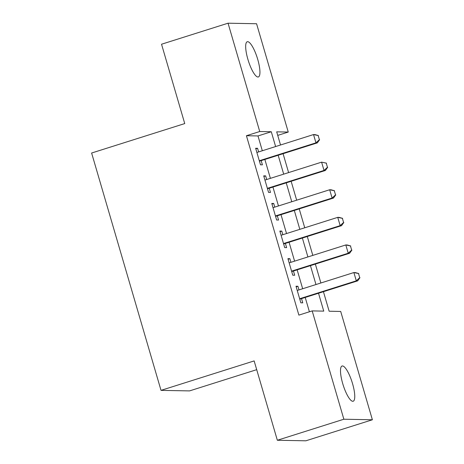 <?xml version="1.0" encoding="UTF-8"?>
<svg xmlns="http://www.w3.org/2000/svg" width="464" height="464" viewBox="0 0 464 464"><rect width="100%" height="100%" fill="white"/><g stroke="black" fill="none" stroke-linecap="round" stroke-linejoin="round"><path stroke-width="0.7" d="M342.693 383.525A18.467 4.692 -107.5 0 1 342.061 366.015A18.467 4.692 -107.5 0 1 352.565 383.711A18.467 4.692 -107.5 0 1 353.197 401.227A18.467 4.692 -107.5 0 1 342.693 383.525M247.869 59.253A18.467 4.692 -107.5 0 1 247.237 41.743A18.467 4.692 -107.5 0 1 257.74 59.438A18.467 4.692 -107.5 0 1 258.373 76.954A18.467 4.692 -107.5 0 1 247.869 59.253M256.702 369.669L189.544 390.903L161.02 390.363L91.617 153.021L184.742 123.575L161.536 44.231L228.05 23.2L256.575 23.739L288.248 132.06L276.689 131.84L280.534 144.994M277.727 135.389L288.248 132.06M323.431 291.688L329.144 311.228L340.709 311.448L372.383 419.769L343.859 419.224L312.185 310.903L323.744 311.124L318.519 293.242M343.859 419.224L277.344 440.261L305.869 440.8L372.383 419.769M298.984 289.907L297.923 286.276L295.997 286.242L300.84 302.801L302.766 302.835L301.53 298.613M290.916 262.311L289.855 258.68L287.924 258.645L292.767 275.204L294.698 275.239L293.463 271.017M282.843 234.714L281.781 231.084L279.856 231.043L284.699 247.602L286.624 247.643L285.389 243.42M274.775 207.118L273.714 203.481L271.788 203.447L276.625 220.006L278.557 220.04L277.321 215.818M266.707 179.516L265.64 175.885L263.714 175.85L268.557 192.409L270.483 192.444L269.248 188.222M262.317 150.754L257.99 135.946L246.425 135.726L298.88 315.114L312.185 310.903M309.407 311.785L305.213 297.447M302.667 288.741L297.146 269.851M294.599 261.145L289.072 242.254M286.532 233.549L281.004 214.658M278.458 205.952L272.936 187.056M270.39 178.35L264.863 159.459M258.634 151.919L257.572 148.289L255.647 148.254L260.49 164.813L262.415 164.848L261.18 160.625M277.344 440.261L254.144 360.917L161.02 390.363M246.425 135.726L259.73 131.521L228.05 23.2M275.622 146.549L271.289 131.741L259.73 131.521M315.972 284.536L310.445 265.646M307.905 256.94L302.377 238.044M299.831 229.344L294.309 210.447M291.763 201.741L286.236 182.851M283.69 174.145L278.168 155.254M283.081 153.7L288.602 172.591M291.148 181.296L296.676 200.193M299.222 208.893L304.744 227.789M307.29 236.495L312.811 255.386M315.358 264.091L320.885 282.982M257.99 135.946L271.289 131.741M255.821 148.845L257.572 148.289M263.888 176.442L265.64 175.885M271.956 204.038L273.714 203.481M280.03 231.635L281.781 231.084M288.098 259.237L289.855 258.68M296.171 286.833L297.923 286.276M319.383 139.687L318.171 135.546L319.383 139.687L315.949 142.842L317.341 142.866L259.428 161.182M256.882 152.476L313.531 134.56L315.949 142.842L259.301 160.753M318.171 135.546L313.531 134.56L314.917 134.589L318.403 135.552M317.341 142.866L319.615 139.693M327.451 167.284L326.244 163.148L327.451 167.284L324.023 170.439L325.409 170.462L267.496 188.778M264.95 180.073L321.598 162.156L324.023 170.439L267.368 188.349M326.244 163.148L321.598 162.156L326.476 163.148M325.409 170.462L327.683 167.289M335.524 194.886L334.312 190.745L335.524 194.886L332.091 198.035L333.477 198.064L275.564 216.375M273.018 207.669L329.672 189.759L332.091 198.035L275.442 215.951M334.312 190.745L329.672 189.759L331.058 189.782L334.544 190.75M333.477 198.064L335.756 194.886M343.592 222.482L342.386 218.341L343.592 222.482L340.164 225.632L341.55 225.661L283.637 243.971M281.091 235.265L337.74 217.355L340.164 225.632L283.51 243.548M342.386 218.341L337.74 217.355L339.126 217.378L342.612 218.347M341.55 225.661L343.824 222.482M351.666 250.079L350.453 245.937L351.666 250.079L348.232 253.234L349.618 253.257L291.705 271.568M289.159 262.868L345.813 244.951L348.232 253.234L291.583 271.144M350.453 245.937L345.813 244.951L347.2 244.98L350.685 245.943M349.618 253.257L351.898 250.084M359.733 277.675L358.521 273.534L359.733 277.675L356.3 280.83L357.692 280.853L299.779 299.17M297.233 290.464L353.881 272.548L356.3 280.83L299.651 298.741M358.521 273.534L353.881 272.548L355.267 272.577L358.753 273.54M357.692 280.853L359.965 277.681"/></g></svg>
